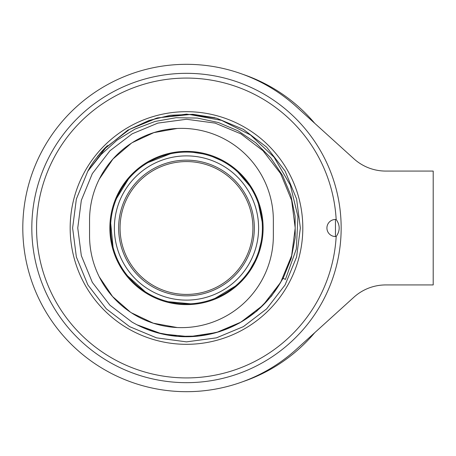 <?xml version="1.0" encoding="UTF-8"?>
<svg xmlns="http://www.w3.org/2000/svg" width="456" height="456" viewBox="0 0 456 456"><rect width="100%" height="100%" fill="white"/><g stroke="black" fill="none" stroke-linecap="round" stroke-linejoin="round"><path stroke-width="0.68" d="M273.355 235.735L273.355 220.265A91.901 91.901 0 0 0 181.454 128.364A91.901 91.901 0 0 0 89.553 220.265L89.553 235.735A91.901 91.901 0 0 0 181.454 327.636A91.901 91.901 0 0 0 273.355 235.735M136.903 324.769L132.12 322.164L109.953 305.235L92.323 282.367L81.333 255.662L77.754 228L81.333 200.338L92.323 173.633L109.953 150.765L132.12 133.836L157.867 123.103L186.487 119.272L215.107 123.103L240.848 133.836L263.015 150.765L280.651 173.633L291.64 200.338L295.214 228L291.64 255.662L280.651 282.367L263.015 305.235L240.848 322.164L216.475 332.51L189.382 336.693L162.017 333.94L136.903 324.769L156.71 332.584L177.612 336.374L198.873 336.055L219.592 331.643L239.132 323.23L256.728 311.174L271.554 296.041L283.17 278.28L291.219 258.444L295.231 237.479L295.089 216.155L290.831 195.259L282.629 175.588L270.761 157.85L255.685 142.722L238.038 130.815L218.338 122.504L197.38 118.07L176.119 117.705L155.103 121.427L135.079 129.048L116.958 140.226L101.078 154.55L87.712 171.348L90.619 166.075L94.318 160.609L102.685 150.4L127.737 130.171L157.502 117.882L189.764 114.524L221.582 120.373L250.509 134.982L274.039 157.166L290.341 185.176L297.962 216.634L296.32 248.976L285.422 279.454L282.948 278.166A108.727 108.727 0 0 1 136.903 324.769A108.727 108.727 0 0 0 282.948 278.166M289.685 281.671A116.32 116.32 0 0 1 70.167 228A116.32 116.32 0 0 1 214.109 115.009A116.32 116.32 0 0 1 289.685 281.671M335.462 236.539L335.462 219.461A8.539 8.539 0 0 0 326.923 228A8.539 8.539 0 0 0 335.462 236.539L336.169 236.539C340.182 230.856 340.182 225.161 336.169 219.461A149.927 149.927 0 0 0 109.069 99.607A149.927 149.927 0 0 0 109.069 356.392A149.927 149.927 0 0 0 336.169 236.539M335.462 219.461L336.169 219.461M340.906 236.812A154.669 154.669 0 0 0 111.709 92.608A154.669 154.669 0 0 0 104.116 358.912A154.669 154.669 0 0 0 340.906 236.812M177.23 327.539L153.279 323.19L131.334 312.765M130.387 312.138L112.546 296.514L99.254 276.832M99.254 179.168L112.945 159.041L131.374 143.212M132.331 142.597L153.849 132.628L177.23 128.461M263.112 228A76.625 76.625 0 0 1 186.487 304.625A76.625 76.625 0 0 1 109.862 228A76.625 76.625 0 0 1 186.487 151.375A76.625 76.625 0 0 1 263.112 228M110.574 228A75.913 75.913 0 0 1 186.487 152.087A75.913 75.913 0 0 1 262.399 228A75.913 75.913 0 0 1 186.487 303.913A75.913 75.913 0 0 1 110.574 228M118.64 228A67.847 67.847 0 0 1 220.408 169.244A67.847 67.847 0 0 1 220.408 286.756A67.847 67.847 0 0 1 118.64 228M120.065 228A66.422 66.422 0 0 1 219.695 170.476A66.422 66.422 0 0 1 219.695 285.524A66.422 66.422 0 0 1 120.065 228M314.714 123.291A162.262 162.262 0 0 0 242.945 74.362M242.945 381.638A162.262 162.262 0 0 0 314.714 332.709M385.753 284.932A47.447 47.447 0 0 0 353.907 297.209L296.36 349.325A163.687 163.687 0 0 1 68.85 341.818A163.687 163.687 0 0 1 68.85 114.182A163.687 163.687 0 0 1 296.36 106.675L353.907 158.791A47.447 47.447 0 0 0 385.753 171.068L433.2 171.068L433.2 284.932L385.753 284.932M87.712 171.348L106.225 147.231L129.55 129.39L156.511 118.15L186.487 114.131L216.457 118.15L243.418 129.39L266.635 147.117L285.097 171.068L296.605 199.033L300.356 228L296.605 256.967L285.097 284.932L266.635 308.883L243.418 326.61L216.457 337.85L186.487 341.869L156.511 337.85L129.55 326.61L106.339 308.883L87.871 284.932L76.363 256.967L72.618 228L76.363 199.033L87.871 171.068L106.339 147.117L129.55 129.39L156.511 118.15L186.487 114.131L216.457 118.15L243.418 129.39L266.635 147.117L285.097 171.068L296.605 199.033L300.356 228L296.605 256.967L285.097 284.932L266.635 308.883L243.418 326.61L216.457 337.85L186.487 341.869L156.511 337.85L129.55 326.61L106.339 308.883L87.871 284.932L76.363 256.967L72.618 228L76.363 199.033L87.871 171.068L106.339 147.117L129.55 129.39L156.511 118.15L186.487 114.131L216.457 118.15L243.418 129.39L266.635 147.117L285.097 171.068L296.605 199.033L300.356 228L296.605 256.967L285.097 284.932L266.635 308.883L243.418 326.61L216.457 337.85L186.487 341.869L156.511 337.85L129.55 326.61L106.339 308.883L87.871 284.932L76.363 256.967L72.618 228L76.363 199.033L87.871 171.068M72.618 228L76.363 199.033L87.871 171.068L106.339 147.117L129.55 129.39L149.026 120.469L170.521 115.254L192.928 114.313L214.964 117.751M258.603 228A72.116 72.116 0 0 0 150.429 165.545A72.116 72.116 0 0 0 150.429 290.455A72.116 72.116 0 0 0 258.603 228M193.173 152.384L202.544 153.803M212.684 156.75L221.354 160.569M237.775 172.037L249.683 185.945M258.449 203.843L262.143 221.77M261.14 241.777L258.837 250.971M254.95 260.786L250.333 269.063M235.347 286.094L215.209 298.27M190.608 303.799L168.23 301.684M145.105 291.64L127.6 275.909M113.042 247.198L110.717 223.343M116.576 198.417L128.387 179.14M147.938 162.604L170.248 153.843M105.074 147.904L101.545 151.654M105.741 147.231L100.115 153.279M107.411 145.595L97.516 156.402M104.458 148.531L101.431 151.78M105.815 147.157L99.311 154.219"/></g></svg>
